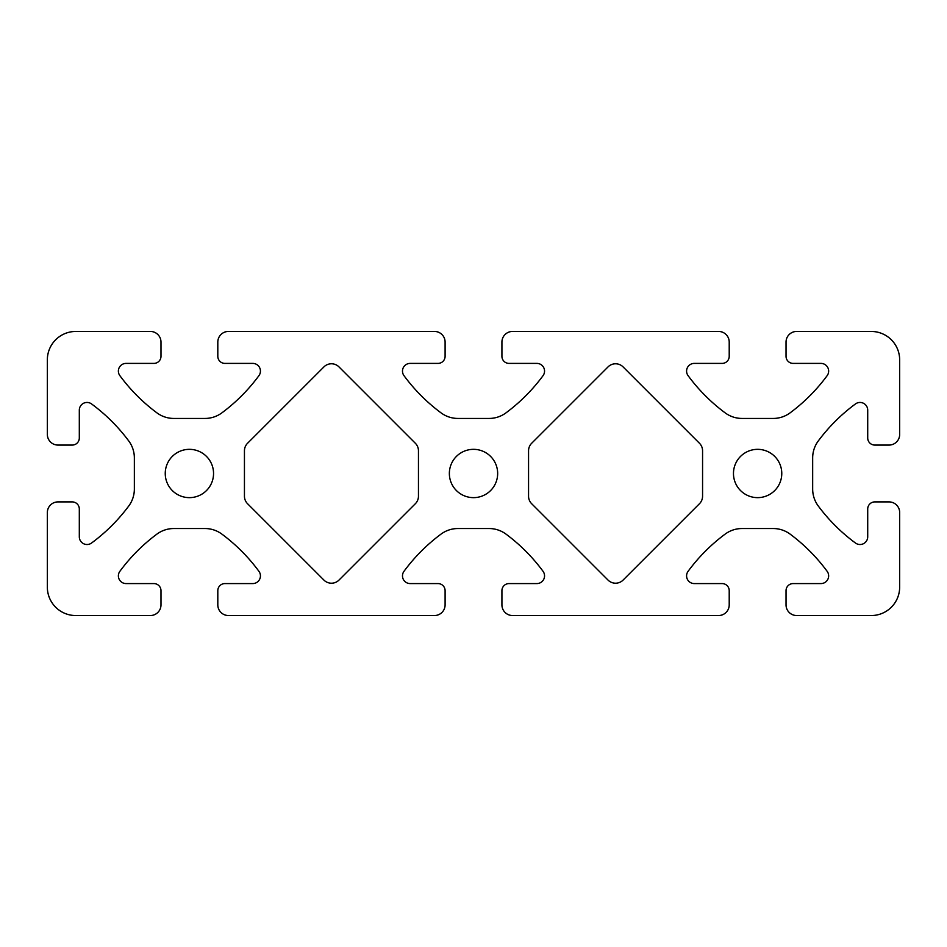 <?xml version="1.0" encoding="UTF-8"?>
<svg xmlns="http://www.w3.org/2000/svg" width="947" height="947" viewBox="0 0 947 947"><rect width="100%" height="100%" fill="white"/><g stroke="black" fill="none" stroke-linecap="round" stroke-linejoin="round"><path stroke-width="1.42" d="M415.342 503.733L338.99 580.085A10.654 10.654 0 0 1 323.921 580.085L247.569 503.733A10.654 10.654 0 0 1 244.444 496.192L244.444 450.796A10.654 10.654 0 0 1 247.569 443.255L323.921 366.903A10.654 10.654 0 0 1 338.99 366.903L415.342 443.255A10.654 10.654 0 0 1 418.456 450.796L418.456 496.192A10.654 10.654 0 0 1 415.342 503.733M699.454 503.733L623.09 580.085A10.654 10.654 0 0 1 608.033 580.085L531.669 503.733A10.654 10.654 0 0 1 528.556 496.192L528.556 450.796A10.654 10.654 0 0 1 531.669 443.255L608.033 366.903A10.654 10.654 0 0 1 623.09 366.903L699.454 443.255A10.654 10.654 0 0 1 702.567 450.796L702.567 496.192A10.654 10.654 0 0 1 699.454 503.733M781.772 473.488A24.148 24.148 0 0 1 745.549 494.405A24.148 24.148 0 0 1 745.549 452.571A24.148 24.148 0 0 1 781.772 473.488M213.549 473.488A24.148 24.148 0 0 1 177.326 494.405A24.148 24.148 0 0 1 177.326 452.571A24.148 24.148 0 0 1 213.549 473.488M497.66 473.488A24.148 24.148 0 0 1 461.438 494.405A24.148 24.148 0 0 1 461.438 452.571A24.148 24.148 0 0 1 497.66 473.488M889.02 445.078L874.815 445.078A7.103 7.103 0 0 1 867.712 437.976L867.712 410.158A7.694 7.694 0 0 0 855.449 403.955A177.562 177.562 0 0 0 818.279 440.959A28.41 28.41 0 0 0 812.668 457.91L812.668 489.066A28.41 28.41 0 0 0 818.279 506.018A177.562 177.562 0 0 0 855.449 543.01A7.694 7.694 0 0 0 867.712 536.819L867.712 509.001A7.103 7.103 0 0 1 874.815 501.898L889.02 501.898A10.654 10.654 0 0 1 899.65 511.806L899.65 586.524A28.41 28.41 0 0 1 870.636 615.538L796.687 615.538A10.654 10.654 0 0 1 786.034 604.884L786.034 590.679A7.103 7.103 0 0 1 793.136 583.577L820.954 583.577A7.694 7.694 0 0 0 827.145 571.313A177.562 177.562 0 0 0 790.153 534.144A28.41 28.41 0 0 0 773.202 528.533L742.046 528.533A28.41 28.41 0 0 0 725.094 534.144A177.562 177.562 0 0 0 688.09 571.313A7.694 7.694 0 0 0 694.293 583.577L722.111 583.577A7.103 7.103 0 0 1 729.214 590.679L729.214 604.884A10.654 10.654 0 0 1 718.56 615.538L512.576 615.538A10.654 10.654 0 0 1 501.922 604.884L501.922 590.679A7.103 7.103 0 0 1 509.024 583.577L536.842 583.577A7.694 7.694 0 0 0 543.045 571.313A177.562 177.562 0 0 0 506.041 534.144A28.41 28.41 0 0 0 489.09 528.533L457.934 528.533A28.41 28.41 0 0 0 440.982 534.144A177.562 177.562 0 0 0 403.99 571.313A7.694 7.694 0 0 0 410.181 583.577L437.999 583.577A7.103 7.103 0 0 1 445.102 590.679L445.102 604.884A10.654 10.654 0 0 1 434.448 615.538L228.464 615.538A10.654 10.654 0 0 1 217.81 604.884L217.81 590.679A7.103 7.103 0 0 1 224.913 583.577L252.731 583.577A7.694 7.694 0 0 0 258.933 571.313A177.562 177.562 0 0 0 221.941 534.144A28.41 28.41 0 0 0 204.978 528.533L173.822 528.533A28.41 28.41 0 0 0 156.871 534.144A177.562 177.562 0 0 0 119.878 571.313A7.694 7.694 0 0 0 126.081 583.577L153.888 583.577A7.103 7.103 0 0 1 160.99 590.679L160.99 604.884A10.654 10.654 0 0 1 150.336 615.538L76.364 615.538A28.41 28.41 0 0 1 47.35 586.524L47.35 512.552A10.654 10.654 0 0 1 58.004 501.898L72.209 501.898A7.103 7.103 0 0 1 79.311 509.001L79.311 536.819A7.694 7.694 0 0 0 91.575 543.01A177.562 177.562 0 0 0 128.745 506.018A28.41 28.41 0 0 0 134.356 489.066L134.356 457.91A28.41 28.41 0 0 0 128.745 440.959A177.562 177.562 0 0 0 91.575 403.955A7.694 7.694 0 0 0 79.311 410.158L79.311 437.976A7.103 7.103 0 0 1 72.209 445.078L58.004 445.078A10.654 10.654 0 0 1 47.35 434.424L47.35 360.476A28.41 28.41 0 0 1 76.364 331.462L151.094 331.462A10.654 10.654 0 0 1 160.99 342.092L160.99 356.297A7.103 7.103 0 0 1 153.888 363.399L126.081 363.399A7.694 7.694 0 0 0 119.878 375.663A177.562 177.562 0 0 0 156.871 412.821A28.41 28.41 0 0 0 173.822 418.444L204.978 418.444A28.41 28.41 0 0 0 221.941 412.821A177.562 177.562 0 0 0 258.933 375.663A7.694 7.694 0 0 0 252.731 363.399L224.913 363.399A7.103 7.103 0 0 1 217.81 356.297L217.81 342.092A10.654 10.654 0 0 1 227.718 331.462L435.194 331.462A10.654 10.654 0 0 1 445.102 342.092L445.102 356.297A7.103 7.103 0 0 1 437.999 363.399L410.181 363.399A7.694 7.694 0 0 0 403.99 375.663A177.562 177.562 0 0 0 440.982 412.821A28.41 28.41 0 0 0 457.934 418.444L489.09 418.444A28.41 28.41 0 0 0 506.041 412.821A177.562 177.562 0 0 0 543.045 375.663A7.694 7.694 0 0 0 536.842 363.399L509.024 363.399A7.103 7.103 0 0 1 501.922 356.297L501.922 342.092A10.654 10.654 0 0 1 511.83 331.462L719.306 331.462A10.654 10.654 0 0 1 729.214 342.092L729.214 356.297A7.103 7.103 0 0 1 722.111 363.399L694.293 363.399A7.694 7.694 0 0 0 688.09 375.663A177.562 177.562 0 0 0 725.094 412.821A28.41 28.41 0 0 0 742.046 418.444L773.202 418.444A28.41 28.41 0 0 0 790.153 412.821A177.562 177.562 0 0 0 827.145 375.663A7.694 7.694 0 0 0 820.954 363.399L793.136 363.399A7.103 7.103 0 0 1 786.034 356.297L786.034 342.092A10.654 10.654 0 0 1 795.942 331.462L870.636 331.462A28.41 28.41 0 0 1 899.65 360.476L899.65 435.17A10.654 10.654 0 0 1 889.02 445.078"/></g></svg>
